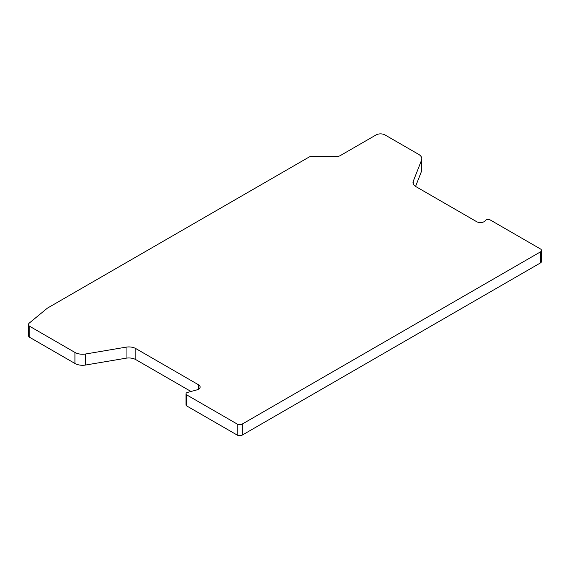 <?xml version="1.0" encoding="UTF-8"?>
<svg xmlns="http://www.w3.org/2000/svg" width="570" height="570" viewBox="0 0 570 570"><rect width="100%" height="100%" fill="white"/><g stroke="black" fill="none" stroke-linecap="round" stroke-linejoin="round"><path stroke-width="0.85" d="M85.607 353.998L126.055 347.159A9.911 5.721 0 0 1 135.845 348.605L198.567 384.814A5.408 3.121 0 0 1 200.148 387.023A5.408 3.121 0 0 1 197.028 389.851L187.537 392.409A2.7 1.56 0 0 0 185.977 393.82A2.7 1.56 0 0 0 186.768 394.924L237.191 424.037A3.605 2.08 0 0 0 242.286 424.037L540.446 251.897A3.605 2.08 0 0 0 541.5 250.422A3.605 2.08 0 0 0 540.446 248.955L490.022 219.842A2.7 1.56 0 0 0 485.661 220.284L485.291 220.747A5.408 3.121 0 0 1 476.57 221.637L415.908 186.618A9.911 5.721 0 0 1 413.001 182.571A9.911 5.721 0 0 1 413.25 181.303L421.551 160.156A10.809 6.242 0 0 0 421.821 158.774A10.809 6.242 0 0 0 418.651 154.363L384.992 134.933A6.306 3.641 0 0 0 376.079 134.933L340.183 155.653A4.503 2.601 180 0 1 336.998 156.415L312.061 156.415A4.503 2.601 0 0 0 308.876 157.178L48.023 307.779A9.013 5.201 0 0 0 46.947 308.512L29.312 323.048A4.503 2.601 0 0 0 28.5 324.544A4.503 2.601 0 0 0 29.818 326.382L74.919 352.417A10.809 6.242 0 0 0 85.607 353.998L85.607 365.028A10.809 6.242 0 0 1 74.919 363.453L29.818 337.411A4.503 2.601 180 0 1 28.5 335.573L28.5 324.544M237.191 424.037L237.191 435.067A3.605 2.08 0 0 0 242.286 435.067L540.446 262.934A3.605 2.08 0 0 0 541.5 261.459L541.5 250.422M421.551 160.156L421.551 171.192L415.573 186.411M421.551 171.192A10.809 6.242 0 0 0 421.821 169.81L421.821 158.774M190.993 391.476L135.845 359.642A9.911 5.721 0 0 0 126.055 358.195L85.607 365.028M237.191 435.067L186.768 405.961A2.7 1.56 180 0 1 185.977 404.857L185.977 393.82M29.818 337.411L29.818 326.382M74.919 352.417L74.919 363.453M242.286 424.037L242.286 435.067M540.446 251.897L540.446 262.934M186.768 394.924L186.768 405.961M198.567 384.814L198.567 389.232M135.845 348.605L135.845 359.642M126.055 347.159L126.055 358.195M413.25 181.303L413.25 183.832"/></g></svg>
